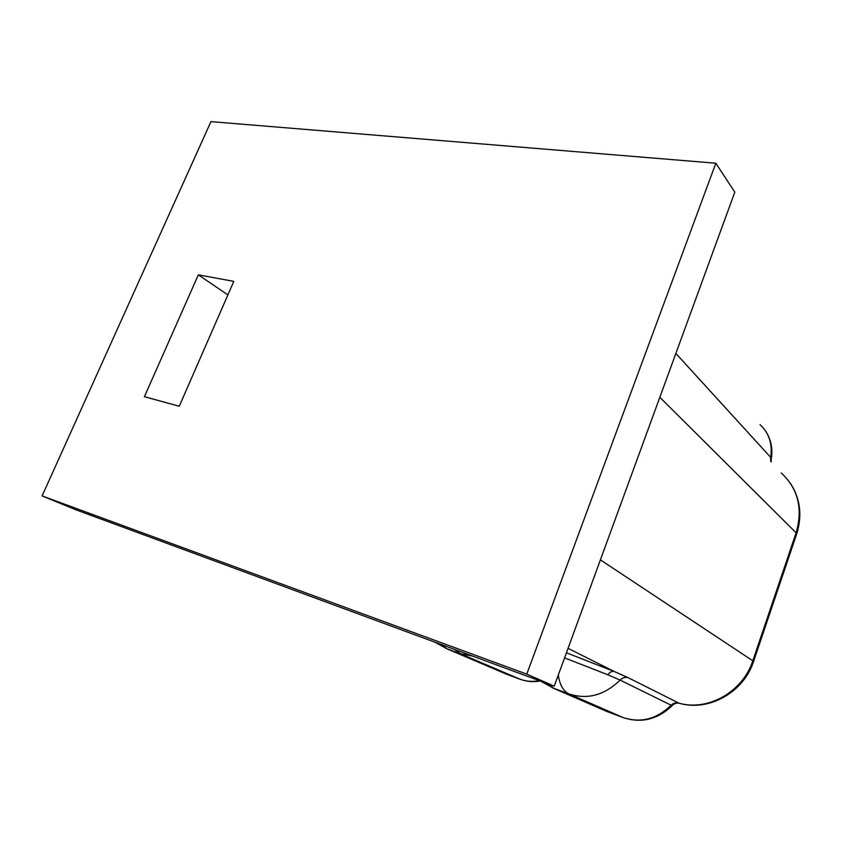 <?xml version="1.0" encoding="UTF-8"?>
<svg xmlns="http://www.w3.org/2000/svg" width="842" height="842" viewBox="0 0 842 842"><rect width="100%" height="100%" fill="white"/><g stroke="black" fill="none" stroke-linecap="round" stroke-linejoin="round"><path stroke-width="1.26" d="M227.898 294.889L198.333 274.839L233.802 281.365L179.262 406.254L144.403 396.698L198.333 274.839M42.1 495.917L210.942 121.627L715.837 163.222L526.755 674.137L42.1 495.917L76.043 509.842L554.236 686.188L526.755 674.137M554.236 686.188L734.813 192.144L715.837 163.222M566.445 652.803L614.26 671.516C612.039 670.99 609.882 672.063 607.777 674.737L620.112 680.083C622.438 677.778 625.08 676.957 628.037 677.621L614.26 671.516L568.066 648.34M564.572 657.907L607.777 674.737M771.219 459.153L771.146 461.953M771.23 459.122L770.683 457.374C772.63 444.092 769.093 433.177 760.063 424.642M770.683 461.437L770.683 457.374L675.863 353.44M440.84 644.372L446.776 648.708L435.061 642.236M539.333 680.683C532.533 681.946 526.05 681.441 519.882 679.178L506.726 674.284L446.776 648.708L460.521 653.792L472.373 656.002M454.648 649.466L460.521 653.792L520.198 679.294M548.184 683.957L553.594 688.23L540.974 681.294M608.861 712.269L553.594 688.23L569.055 693.955C587.495 699.86 604.514 695.239 620.112 680.083L671.148 705.228C656.697 719.142 640.741 723.267 623.28 717.626L606.019 711.101L552.099 687.651M558.257 675.2C559.877 685.135 563.477 691.387 569.055 693.955L623.554 717.731M507.01 674.389L445.776 648.319M679.031 703.196L628.037 677.621M659.833 397.308L796.122 532.807L752.927 660.486C742.96 691.977 707.564 711.753 678.557 703.028C675.768 702.375 673.295 703.112 671.148 705.228L672.453 705.375C671.684 705.828 675.095 702.438 679.031 703.207C708.585 711.964 743.707 692.44 753.611 661.317L600.409 559.877M753.664 661.159L796.616 534.154L796.122 532.807C803.068 508.663 798.111 488.707 781.271 472.951M771.314 458.648C772.893 448.47 770.977 439.261 765.578 431.03M540.217 681.01C533.239 682.188 526.534 681.61 520.093 679.262L505.842 673.937M672.316 705.512C657.834 719.426 641.551 723.488 623.469 717.7L607.335 711.669M790.133 482.866C800.258 498.232 802.458 515.23 796.721 533.839"/></g></svg>
